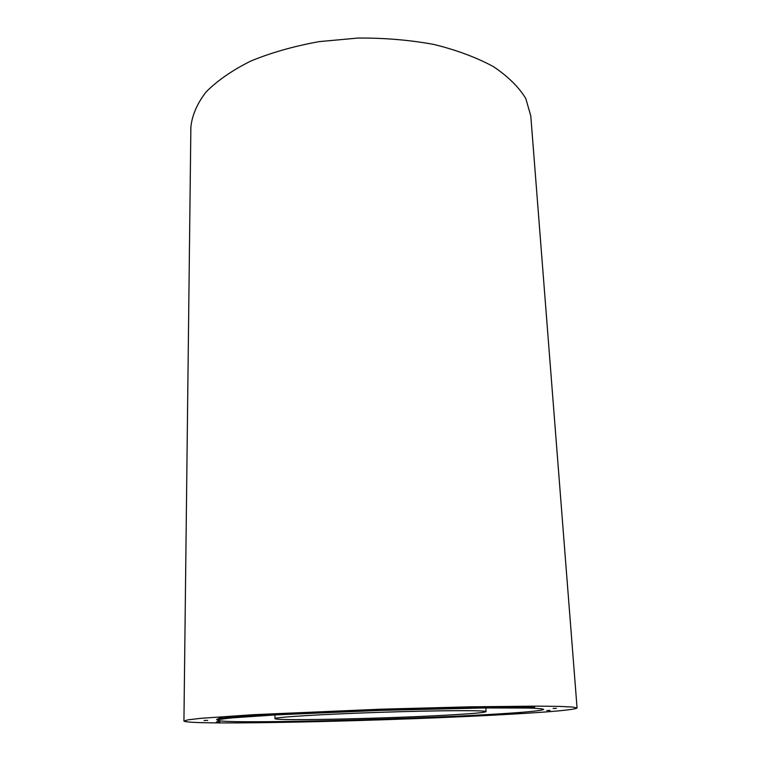 <?xml version="1.0" encoding="UTF-8"?>
<svg xmlns="http://www.w3.org/2000/svg" width="761" height="761" viewBox="0 0 761 761"><rect width="100%" height="100%" fill="white"/><g stroke="black" fill="none" stroke-linecap="round" stroke-linejoin="round"><path stroke-width="1.14" d="M532.614 707.397L484.348 707.178M479.915 707.235L412.823 708.615M408.315 708.748L334.612 711.307M330.122 711.487L266.902 714.627M262.507 714.893C231.953 716.833 216.676 718.384 216.676 719.545M480.638 707.502L484.367 707.416L480.638 707.502M531.111 707.34L534.631 707.264L531.111 707.34M553.095 708.462L556.415 708.386L553.095 708.462M546.893 710.508L550.041 710.422L546.893 710.508M517.49 713.028L520.514 712.962L517.49 713.028M471.592 715.673L474.541 715.606L471.592 715.673M415.887 718.127L418.826 718.061L415.887 718.127M356.519 720.163L359.506 720.087L356.519 720.163M299.368 721.58L302.459 721.504L299.368 721.58M408.952 709.071L412.843 708.986L408.952 709.071M330.655 711.773L334.621 711.697L330.655 711.773M262.945 715.026L266.902 714.94L262.945 715.026M218.968 718.108L222.811 718.032L218.968 718.108M204.043 720.477L207.696 720.401L204.043 720.477M216.428 721.856L219.881 721.78L216.428 721.856M250.474 722.189L253.727 722.122L250.474 722.189M577.066 708.006L530.788 115.919L525.794 98.559C518.869 87.115 508.082 76.471 493.423 66.635C476.633 57.513 456.809 50.121 433.941 44.452C409.77 40.01 384.467 37.869 358.06 38.05L319.192 41.617C294.069 46.155 271.277 52.633 250.807 61.042C232.2 70.335 217.285 80.666 206.031 92.024C197.08 103.677 192.029 115.396 190.868 127.201L183.934 721.048C187.739 725.813 398.431 720.781 510.203 714.237C552.267 711.849 574.555 709.775 577.066 708.006L572.767 707.055L559.677 706.408L537.666 706.132L469.423 706.836L380.319 709.214L253.546 714.684L201.17 718.298L188.167 719.811L183.934 721.048M490.35 714.408C524.148 712.458 541.927 710.784 543.677 709.376C542.631 708.795 537.732 708.358 528.981 708.044L485.128 707.949L380.367 710.394L275.672 714.902L231.915 717.899C223.211 718.793 218.35 719.554 217.332 720.201C218.845 724.158 397.413 719.935 490.35 714.408M454.003 714.731C393.951 718.413 274.122 721.2 274.987 718.631C273.874 717.233 321.637 714.246 380.424 712.306C439.211 710.346 487.078 710.165 486.051 711.63C485.242 712.477 474.56 713.504 454.003 714.731M274.959 714.94L274.987 718.631M485.841 707.939L486.051 711.63"/></g></svg>
